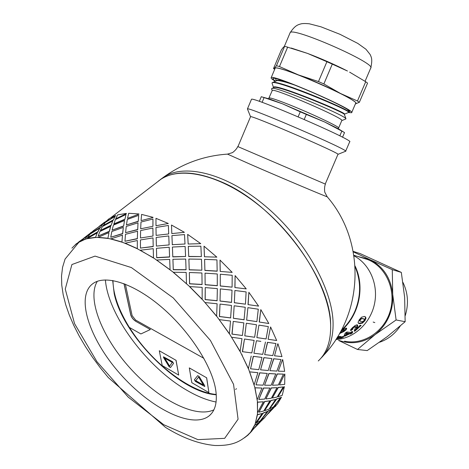 <?xml version="1.0" encoding="UTF-8"?>
<svg xmlns="http://www.w3.org/2000/svg" width="469" height="469" viewBox="0 0 469 469"><rect width="100%" height="100%" fill="white"/><g stroke="black" fill="none" stroke-linecap="round" stroke-linejoin="round"><path stroke-width="0.7" d="M373.183 322.056L374.368 322.455M374.461 322.484L374.813 322.578M353.292 251.859L369.701 259.539L357.349 256.361M392.277 269.657L392.717 294.339C390.865 277.912 383.191 266.31 369.701 259.539L392.277 269.657L401.323 272.401L360.309 253.653L353.204 251.396M392.717 294.339L396.112 319.964L375.147 334.59C387.546 324.384 393.403 310.97 392.717 294.339M339.245 340.506C351.768 344.768 363.733 342.798 375.147 334.59L357.501 349.475L338.548 340.418M357.501 349.475L367.204 350.589L387.5 336.466L405.152 321.699L404.636 297.299L401.323 272.401M405.152 321.699L396.112 319.964M344.539 341.192C363.481 345.301 384.48 331.583 390.314 310.648C396.352 289.778 385.829 266.591 367.708 259.562L362.361 257.909M335.863 339.568C353.632 338.694 370.317 323.557 374.455 304.082C378.688 284.624 369.73 263.988 353.966 255.828C369.73 263.988 378.688 284.624 374.455 304.082C370.317 323.557 353.632 338.694 335.863 339.568M402.959 282.432C408.048 292.949 408.816 304.006 405.263 315.602M400.204 326.119C394.916 333.951 388.062 339.316 379.638 342.223M272.618 385.131L272.618 384.75M320.902 358.234C329.285 350.279 333.342 338.454 333.084 322.76C332.369 288.67 304.621 239.266 265.982 206.571C227.359 173.764 185.108 163.077 163.869 176.989L161.125 179.094C182.312 165.223 224.575 176.004 263.267 208.91C301.983 241.705 329.842 291.19 330.639 325.275C330.932 341.151 326.811 353.046 318.269 360.966C326.811 353.046 330.932 341.151 330.639 325.275C331.231 279.166 275.801 204.836 222.054 182.171C196.089 171.05 175.781 170.024 161.125 179.094L156.3 182.793M365.075 316.634L365.486 317.648L364.442 320.28L361.998 322.678L359.055 323.229L358.193 322.953M363.727 318.832L361.083 318.381L359.694 319.459L359.571 320.79M359.518 323.68L358.439 323.258L358.082 322.279L359.313 319.711L361.54 317.202L364.442 316.452L365.245 316.716L366.013 318.005L364.941 320.673L362.473 323.112L359.518 323.68L359.055 323.229M361.599 318.762L360.198 319.864L360.045 321.195L362.654 321.593L363.481 321.189L364.413 319.811L364.132 319.125L361.083 318.381M343.197 336.508L341.18 337.346M339.749 336.361L339.697 337.123L343.29 336.519L343.695 336.707L343.431 337.105L341.11 338.055L336.425 338.706M339.603 336.736L338.12 337.059M336.566 338.483L340.189 337.944L341.127 337.569L341.045 336.783M337.686 336.683L340.201 336.373L340.482 336.508L339.697 337.123M337.053 337.709L338.161 337.229L337.393 337.164M337.381 337.621L337.44 337.956L336.976 337.827M341.203 337.446L337.44 337.956M357.22 324.8L356.223 328.294L356.61 328.816L360.151 325.263L361.13 325.422L354.664 331.366L354.277 330.692L355.719 327.122L355.438 326.653L353.456 327.725L352.723 328.599L352.987 329.056L350.935 330.604L350.601 330.381L350.753 329.549L352.606 327.544L355.244 325.433L357.114 324.777L357.618 325.134L357.636 325.996L356.61 328.816M352.512 328.599L350.536 330.024M355.244 326.277L354.148 326.377L353.057 327.204L352.336 328.066L352.717 328.886M360.374 325.298L354.271 330.786M350.589 330.047L350.935 330.604M354.324 330.809L354.664 331.366M345.917 334.995L344.199 335.493M351.662 332.638L350.349 333.436L349.223 333.271L348.52 333.67M348.555 333.74L348.274 333.137L346.339 332.861L345.723 334.497L345.964 335.118L348.555 333.74L346.62 333.465L345.964 335.118M351.527 332.621L352.647 332.779L350.63 334.034L349.499 333.875L344.856 336.191L343.9 336.056L345.219 333.072L346.99 331.97L350.578 332.486L351.902 331.577L352.846 331.712L351.527 332.621L351.222 332.052M344.645 335.552L344.856 336.191M349.223 333.271L349.499 333.875M350.349 333.436L350.63 334.034M346.339 332.861L346.62 333.465M346.362 328.124L345.63 329.297L343.249 331.149M340.74 332.457L339.996 332.738M344.017 329.467L343.296 329.32L341.866 330.076M342.288 329.701L344.967 328.318L346.292 328.112L346.738 328.658L345.981 329.865L343.865 331.542L339.515 333.588M340.054 332.632L342.898 331.384L344.246 330.252L344.357 329.859L343.642 329.895L340.67 331.524M227.506 154.119L232.231 152.706C231.985 153.105 236.388 149.957 237.76 146.551L325.422 184.129C323.95 187.471 324.765 192.818 324.876 192.366L327.18 196.763C327.684 197.373 281.728 177.986 250.657 164.449L227.506 154.119C204.167 155.714 182.957 163.335 163.869 176.989L160.023 179.82M251.407 99.475L251.454 99.369C250.868 95.588 355.783 140.999 349.669 141.843L345.635 151.253M345.6 151.323C351.451 151.088 246.583 105.789 247.427 108.943L250.54 116.728C249.731 114.272 342.892 154.465 337.926 154.418L325.24 184.047M345.917 118.868L345.659 118.387L345.876 118.968M348.825 112.073L348.813 111.903C349.639 109.752 278.991 80.234 272.835 82.351L272.008 83.031C272.612 78.024 353.204 111.581 348.66 112.449L348.825 112.073M273.515 87.551L272.008 83.031M272.237 90.581L272.278 90.482C272.319 87.181 346.157 119.232 341.766 120.627L338.612 128.002M344.375 114.524L344.516 114.196C348.567 113.604 274.183 82.749 273.615 87.31L273.468 87.668M345.94 118.663L344.346 114.448C345.254 112.783 279.665 85.499 274.066 87.416L271.539 88.881L272.231 90.605M286.911 82.134C280.597 80.293 277.12 79.765 276.47 80.545L276.329 80.885M295.065 85.194C285.398 81.893 279.372 80.363 276.98 80.609L272.835 82.351M345.659 118.387C342.874 114.606 276.716 86.63 272.002 88.283M343.607 132.047L338.266 128.729L324.665 121.999L282.361 103.76L269.822 99.088L262.716 97.13M339.814 135.846L341.848 131.097L344.533 132.58L342.534 137.241M341.848 131.097L324.665 121.999L306.333 114.442L304.211 119.443M298.132 116.822L300.254 111.821L282.361 103.76L264.1 97.587L262.095 102.353M259.31 101.368L261.274 96.696L264.1 97.587M300.254 111.821L306.333 114.442M349.61 72.138L365.714 81.729L357.466 100.999L340.506 93.483L323.862 83.939L332.286 64.124L347.47 71.024C334.831 64.587 321.517 58.713 307.517 53.407L326.905 61.726L318.48 81.565L298.419 74.905C284.103 69.471 276.159 67.178 274.594 68.04L273.521 68.556L281.365 49.937L283.346 47.263L284.654 46.273L307.517 53.407L291.226 48.037M355.396 103.895L355.748 103.831C357.706 103.168 352.624 99.715 340.506 93.483C327.432 86.941 313.409 80.744 298.419 74.905L279.465 66.557L276.47 65.707L274.594 68.04L274.846 68.961M348.356 112.531L351.621 112.718C357.044 110.608 271.358 73.328 271.146 77.743C270.824 78.223 272.219 79.408 275.344 81.301M275.051 68.474L275.115 68.322C275.538 63.409 361.253 100.776 355.613 103.379L351.668 112.601M275.69 81.155C272.999 79.413 272.237 78.481 273.409 78.352C278.334 76.658 349.722 107.718 349.827 111.569L348.795 112.138M275.526 78.622L276.358 80.815M284.654 46.273L276.47 65.707M279.465 66.557L287.69 47.041M355.402 103.872L359.354 102.301L367.561 83.124L365.714 81.729M274.699 69.318L273.521 68.556M357.466 100.999L359.354 102.301M318.48 81.565L323.862 83.939M332.286 64.124L326.905 61.726M216.262 394.781C179.686 392.676 122.831 335.939 114.184 293.547L112.689 280.503M105.396 279.917C108.081 315.444 147.325 367.667 186.938 390.314C197.25 396.34 206.97 400.245 216.092 402.021M129.485 327.479C150.479 361.617 189.453 392.289 216.238 394.441M235.596 389.469L236.47 388.672M169.62 366.125L172.299 362.443L164.836 358.246L169.62 366.125L172.24 362.496M172.299 362.443L164.836 358.246M173.559 363.369L170.511 367.538L169.028 366.611L163.581 357.648L163.476 356.792L172.563 361.722L173.559 363.369M170.552 367.503L169.08 366.559L163.493 356.78M159.313 350.777L162.204 365.55L178.689 375.094L176.004 360.303L159.313 350.777L176.004 360.303M176.057 360.256L178.689 375.094M199.249 376.595L204.683 385.694L204.777 386.52L195.38 381.408L194.389 379.761L197.689 375.64L199.249 376.595M204.777 386.52L195.432 381.356L194.442 379.708L197.654 375.681M189.306 367.901L191.821 382.692L208.898 392.582L206.606 377.78L189.306 367.901L206.606 377.78M208.898 392.582L206.659 377.727M112.97 280.55C113.164 294.426 118.622 310.044 129.356 327.409L140.888 333.946L150.367 329.531L135.957 321.441C133.255 319.706 131.496 317.49 130.687 314.793L123.968 283.634M150.367 329.531L135.957 321.441M136.01 321.394C133.307 319.653 131.555 317.437 130.74 314.746L124.045 283.663M198.604 377.076L203.429 385.008L198.604 377.076L195.731 380.652L203.376 385.055M125.37 284.179L132.117 315.631L135.635 320.069L203.88 358.322M137.364 238.586L137.569 231.246L125.446 234.307L124.977 241.254L137.364 238.586L137.569 231.246M124.977 241.254L137.411 238.768M140.477 237.988L153.017 236.03L152.906 228.022L140.624 230.549L140.477 237.988L153.017 236.03M156.118 235.391L168.699 233.943L168.377 225.46L155.989 227.459L156.118 235.391L168.699 233.943M168.77 235.936L156.165 237.461L156.382 246.084L169.133 244.924L168.77 235.936L169.075 243.552M153.017 237.906L140.46 239.94L140.448 248.089L153.193 246.43L153.017 237.906L153.193 246.43M244.337 437.882L247.89 435.197L251.026 431.791L254.825 425.16L257.452 414.784L257.545 402.25L255.001 387.834L248.423 368.558L240.105 351.375L229.411 333.723L216.631 316.159L202.157 299.263L189.675 286.6L173.366 272.272L153.48 257.856L137.3 248.734L137.329 240.515L124.942 243.259L121.963 242.168L122.438 235.145L110.602 238.944L107.911 238.422L108.966 232.606L97.845 237.461L95.512 237.502L97.253 232.87L86.964 238.744L85.036 239.319L87.545 235.807L76.687 243.704L80.703 240.538M184.51 234.588L171.918 235.62L172.316 244.695L185.009 244.003L184.51 234.588M171.842 233.597L184.387 232.313L171.842 233.597M172.316 244.695L185.009 244.003M172.316 244.853L172.117 240.187M156.382 246.084L169.133 244.924M153.211 246.6L140.448 248.089M140.489 250.382L153.486 258.014L153.246 248.652L140.454 250.212M242.274 354.904L241.969 354.863M253.999 384.68L249.619 371.841L257.897 372.691L249.784 371.894M257.076 399.406L254.825 387.757L261.96 388.062L255.001 387.834M258.812 399.447L263.437 387.998L269.886 388.051L263.613 388.086L258.812 399.447L264.715 399.06L269.886 388.051M272.448 385.137L277.197 373.922L283.428 374.115L277.372 374.01L272.448 385.137M257.504 412.321L257.37 402.144L263.361 401.769L257.545 402.25M255.376 423.132L257.276 414.66L262.159 413.494L257.452 414.784M250.868 431.638L254.661 425.02L258.507 423.003L254.825 425.16M256.309 426.01L261.221 420.98M262.347 419.79L255.195 427.288M255.511 426.931L261.04 421.133M255.98 426.057L259.193 422.27L262.458 419.896L259.351 422.417L251.712 431.017M261.022 420.048L268.121 410.92L271.774 409.074L268.286 411.055L261.022 420.048M256.561 422.798L263.086 413.001L267.342 411.506L263.256 413.13L256.561 422.798L260.318 420.746L267.342 411.506M264.698 410.533L270.906 400.467L275.59 399.471L271.082 400.585L264.698 410.533M258.958 412.187L264.551 401.499L269.874 400.825L264.727 401.611L258.958 412.187L263.754 411.002L269.874 400.825M265.935 398.814L271.193 387.904L276.968 387.681L271.369 388.004L265.935 398.814M264.575 385.125L268.86 373.506L275.772 373.945L269.036 373.582L264.575 385.125M256.021 384.861L259.674 372.802L267.266 373.459L259.844 372.867L256.021 384.861L263.074 385.166L267.266 373.459M260.565 369.783L263.877 357.63L271.926 358.597L264.047 357.677L260.565 369.783M250.563 368.792L253.266 356.317L261.989 357.431L253.43 356.352L250.563 368.792L258.771 369.648L261.989 357.431M91.314 232.489L94.292 230.109M253.922 353.198L256.461 340.734L253.922 353.198M260.858 341.373L256.461 340.734M242.367 351.68L251.835 352.934L254.134 340.4L244.49 339.023L242.367 351.68L246.043 352.16M88.371 235.227L91.185 232.325L86.964 236.194M100.583 227.365L102.893 224.024L93.483 230.619L90.646 233.427L100.583 227.365L102.893 224.024M244.783 335.857L246.319 323.27L244.783 335.857L254.649 337.264L256.484 324.753L246.454 323.252M233.245 321.406L231.938 334.092L242.414 335.499L243.868 322.883L233.245 321.406L232.073 334.075L242.414 335.499M87.439 237.625L97.863 232.026L99.885 228.057L89.972 234.207L87.439 237.625L97.751 231.844L99.885 228.057M111.159 225.396L112.718 220.946L102.412 226.58L100.372 230.461L111.159 225.396L112.718 220.946M233.369 318.293L234.172 305.835L233.369 318.293L244.05 319.764L245.234 307.271L234.289 305.788M220.025 304.07L219.392 316.546L230.625 317.935L231.487 305.43L220.025 304.07L219.504 316.493L230.748 317.9M98.144 236.054L109.377 231.475L110.672 226.357L99.903 231.516L98.144 236.054L109.283 231.287L110.672 226.357M123.628 226.134L124.508 220.518L113.41 225.138L112.103 230.168L123.628 226.134L124.508 220.518M220.014 301.069L220.33 288.904L220.014 301.069L231.516 302.399L232.026 290.159L220.33 288.904M205.234 287.591L205.117 299.609L217.083 300.758L217.352 288.617L205.234 287.591L205.205 299.527L217.176 300.688M110.754 237.238L122.667 233.709L123.329 227.395L111.81 231.51L110.754 237.238L122.597 233.521L123.329 227.395M137.704 229.681L138.015 222.863L126.243 226.433L125.581 232.665L137.704 229.681L138.015 222.863M205.141 284.753L205.029 273.157L205.141 284.753L217.282 285.732L217.282 273.972L205.029 273.157M189.359 272.495L189.57 283.839L202.063 284.542L201.922 272.993L189.359 272.495L189.628 283.727L202.133 284.443M189.23 269.874L188.878 259.058L189.23 269.874L201.852 270.191L201.477 259.246L188.878 259.058M172.914 259.275L173.26 269.751L186.058 269.81L185.706 259.064L172.914 259.275L173.284 269.616L186.099 269.687M172.803 256.912L172.416 247.046L172.803 256.912L185.595 256.479L185.132 246.436L172.416 247.046M188.157 244.038L200.744 243.64L188.157 244.038L187.653 234.389L188.169 243.892M152.947 226.328L152.958 219.017L140.987 222.036L140.677 228.772L152.947 226.328L140.677 228.772M156.019 225.741L168.312 223.473L156.019 225.741M188.743 256.59L201.371 256.572L200.879 246.172L188.292 246.342L188.743 256.59L188.292 246.342M204.449 256.772L216.848 257.135L204.449 256.772L204.003 246.178L204.49 256.649M204.9 270.455L217.165 271.205L216.948 259.879L204.601 259.334L204.9 270.455L204.601 259.334M220.19 271.434L232.184 272.378L220.19 271.434L219.996 260.055L220.266 271.334M220.266 286.008L232.091 287.151L232.19 275.297L220.307 274.213L220.266 286.008L220.307 274.213M234.869 287.544L246.248 288.886L234.869 287.544L235.116 275.596L234.969 287.479M234.33 302.751L245.445 304.176L246.119 291.917L234.899 290.493L234.33 302.751L234.899 290.493M248.007 304.592L258.583 306.116L248.007 304.592L248.863 292.293L248.13 304.557M246.647 320.134L256.889 321.628L258.29 309.206L247.902 307.652L246.647 320.134L247.902 307.652M259.193 322.01L268.825 323.504L259.193 322.01L260.811 309.599L259.339 322.01M257 337.61L266.081 338.952L268.321 326.594L258.917 325.123L256.848 337.598L264.498 338.718M256.848 337.598L258.917 325.123M268.11 339.245L270.595 326.957L268.11 339.245M264.645 354.576L267.465 342.317L275.954 343.537L267.623 342.352L264.645 354.576M274.523 355.766L277.789 343.771L274.523 355.766M269.868 370.574L273.644 358.744L281.013 359.53L273.814 358.803L269.868 370.574M278.322 371.085L282.555 359.606L278.322 371.085M279.477 384.797L284.689 374.01L279.477 384.797M272.401 397.9L278.111 387.453L283.229 386.931L278.287 387.564L272.401 397.9M278.064 396.575L284.214 386.614L278.064 396.575M269.839 408.581L276.47 399.019L280.532 397.689L276.64 399.148L269.839 408.581M274.23 406.183L281.265 397.143L274.23 406.183M269.388 411.964L272.419 408.393L275.508 406.189L272.577 408.534L265.008 417.052M268.731 413.048L274.16 407.35M269.499 412.163L274.336 407.203M275.391 406.084L268.28 413.564M273.919 407.538L272.196 408.986M102.465 224.311L105.044 222.13M141.157 220.623L153.052 217.499L141.157 220.623M106.047 221.878L115.755 215.699L106.047 221.878M103.08 225.87L113.281 220.143L115.116 216.35L105.296 222.441L103.08 225.87M115.878 218.777L126.437 213.577L115.878 218.777M127.662 218.32L138.965 214.145L127.662 218.32M138.208 221.474L138.707 215.359L127.322 219.428L126.437 224.962L138.208 221.474L138.707 215.359M113.867 224.147L124.877 219.433L125.997 214.497L115.339 219.603L113.867 224.147M156.705 257.235L156.716 257.774L169.596 257.041L169.227 247.251L156.441 248.324L156.716 257.616L169.608 256.889M124.942 243.259L137.3 248.734L137.329 240.515M137.265 248.564L124.883 243.077M138.877 213.958L128.699 213.284L127.574 218.132M124.877 219.433L125.997 214.497M110.602 238.944L121.963 242.168L122.438 235.145M121.899 241.986L110.52 238.756M125.581 232.665L137.64 229.499M126.437 224.962L138.132 221.292M112.103 230.168L123.54 225.947M113.768 223.959L124.777 219.246M152.982 235.86L152.906 228.022M152.906 226.152L152.958 219.017M168.312 223.473L155.978 218.325L155.978 225.566M168.682 233.779L168.377 225.46M126.331 213.395L117.619 214.89L115.767 218.595M113.281 220.143L115.116 216.35M97.845 237.461L107.911 238.422L108.966 232.606M107.823 238.234L97.74 237.273M100.372 230.461L111.053 225.208M102.963 225.689L113.164 219.961M152.994 217.317L141.585 214.409L141.087 220.442M107.788 219.756L109.482 218.454L105.918 221.702M103.667 223.484L106.416 220.911M86.964 238.744L95.512 237.502L97.253 232.87M95.4 237.314L86.841 238.563M90.646 233.427L100.46 227.189M103.543 223.314L94.316 230.091M78.182 242.631L85.036 239.319L87.545 235.807M84.912 239.137L78.933 241.893M78.892 241.846L88.242 235.051M78.135 242.403L78.921 241.887M76.553 243.534L71.939 248.148M76.687 243.704L74.823 245.299M109.482 218.454L115.638 215.523M265.155 417.064L263.168 419.222M261.186 420.189L264.364 417.779L271.774 409.074M270.003 408.716L273.574 406.84L280.532 397.689M250.241 432.424L250.968 431.732M79.056 242.074L65.074 259.076L62.576 267.283L61.521 276.036L61.773 285.24L63.204 294.849L65.742 304.809L69.301 315.045L73.815 325.492L79.226 336.056L85.458 346.644L92.434 357.161L100.085 367.508L108.327 377.592L165.475 427.359C182.676 438.011 199.167 444.061 214.96 445.497C232.296 445.872 239.665 441.874 247.726 435.056L249.701 433.057M252.035 430.835L249.854 433.204M264.868 410.662L269.036 409.138L275.59 399.471M272.571 398.017L277.167 396.997L283.229 386.931M251.026 431.791L258.507 423.003M276.171 405.562L275.203 406.594M272.952 408.651L271.61 409.689M266.105 398.926L271.346 398.234L276.968 387.681M272.624 385.237L278.31 384.996L283.428 374.115M255.546 423.267L262.159 413.494M274.394 406.324L277.396 404.09L281.429 397.278M264.751 385.207L271.117 385.26L275.772 373.945M270.044 370.645L276.874 371.085L281.013 359.53M257.674 412.439L263.361 401.769M278.234 396.704L282.209 395.344L284.39 386.732M260.735 369.842L268.25 370.51L271.926 358.597M264.809 354.623L272.782 355.596L275.954 343.537M257.252 399.506L261.96 388.062M279.653 384.902L284.689 384.363L284.859 374.104M254.081 353.233L262.734 354.359L265.46 342.036M254.169 384.756L257.897 372.691M278.492 371.167L284.648 371.354L282.731 359.682M248.423 368.558L251.202 356.065M248.259 368.517L241.816 354.845M244.49 339.023L242.52 351.691M244.924 335.857L254.649 337.264M246.782 320.116L256.889 321.628M274.693 355.819L281.986 356.61L277.953 343.818M240.105 351.375L241.998 338.671L231.727 337.264M239.958 351.363L231.592 337.275M233.492 318.258L244.185 319.741M234.441 302.698L245.445 304.176M268.268 339.275L276.687 340.512L270.595 326.957M229.411 333.723L230.519 321.042L219.334 319.635M229.277 333.74L219.216 319.682M220.113 301.004L231.627 302.347M220.354 285.926L232.091 287.151M260.811 309.599L268.825 323.504M216.631 316.159L217.1 303.754L205.164 302.564M216.52 316.212L205.076 302.64M205.217 284.66L217.364 285.65M204.959 270.343L217.235 271.105M248.863 292.293L258.583 306.116M202.157 299.263L202.157 287.362L189.675 286.6M202.075 299.345L189.617 286.706M189.277 269.751L201.852 270.191M188.773 256.455L201.371 256.572M235.116 275.596L246.248 288.886M186.463 283.587L186.181 272.413L173.366 272.272M186.41 283.698L173.337 272.407M219.996 260.055L232.184 272.378M172.815 256.766L185.595 256.479M204.003 246.178L216.848 257.135M187.653 234.389L200.744 243.64M171.824 233.433L171.478 225.026L184.387 232.313M170.059 269.646L169.702 259.38L156.787 260.025M170.036 269.781L156.787 260.178M153.48 257.856L153.246 248.652M97.306 281.318C86.595 298.929 102.441 337.844 130.4 368.482C158.235 399.242 195.297 418.647 213.864 409.847M215.81 390.542C212.48 366.94 190.361 332.064 162.684 308.069C135.008 284.009 106.44 274.517 93.501 283.206C74.847 295.605 89.174 338.905 119.894 373.512C150.315 408.358 192.589 429.686 209.444 415.616C215.259 410.615 217.382 402.255 215.81 390.542M355.133 266.791C361.142 281.312 361.06 296.15 354.869 311.31C351.644 318.656 347.171 324.911 341.45 330.07M361.998 322.678L362.473 323.112M364.442 320.28L364.941 320.673M365.486 317.648L366.013 318.005M360.274 318.797L360.784 319.19M362.549 318.416L363.065 318.791M359.348 320.163L359.84 320.573M359.694 319.459L360.198 319.864M337.903 338.255L337.95 338.618M341.027 337.639L341.11 338.055M343.267 336.513L343.431 337.105M337.862 336.648L337.973 337.152M338.284 337.018L338.419 337.674M340.799 336.836L340.916 337.328M356.299 327.907L356.698 328.423M356.768 326.787L357.179 327.292M357.208 325.509L357.636 325.996M352.336 328.066L352.723 328.599M353.057 327.204L353.456 327.725M354.148 326.377L354.558 326.887M355.015 326.148L355.438 326.653M339.902 332.914L340.107 333.406M343.554 330.95L343.865 331.542M345.63 329.297L345.981 329.865M346.38 328.13L346.738 328.658M342.282 329.836L342.61 330.422M343.296 329.32L343.642 329.895M343.865 329.215L344.211 329.783M269.077 98.08L269.112 97.992C269.974 97.564 275.719 99.416 286.342 103.543C309.007 112.355 341.074 127.48 338.583 128.078L338.448 128.852M365.064 81.301L370.692 68.152C377.146 63.673 291.302 25.977 290.082 32.807L289.989 33.023M163.745 424.709L197.895 439.646L224.68 438.333L238.076 419.216L233.562 384.34L210.405 340.424L173.266 297.932L131.373 267.559L95.049 256.109L71.909 264.539L65.255 289.092L74.553 323.645L96.936 361.675L128.272 397.161L163.745 424.709M353.884 255.288L367.708 259.562M157.725 181.702L159.226 180.389M355.08 266.005C365.322 286.969 359.066 315.913 341.08 330.762M363.622 318.75L364.132 319.125M338.02 336.619L338.161 337.229M355.221 326.248L355.631 326.746M344.012 329.285L344.357 329.859M323.475 355.502C363.997 312.94 365.779 241.195 327.18 196.763M237.947 146.627L250.54 116.728M337.95 154.348L345.325 151.37M247.427 108.943L251.454 99.369M268.573 98.789L272.278 90.482M341.79 120.592L345.477 119.103M269.822 99.088L266.498 98.291M338.266 128.729L342.053 131.203M348.42 112.501L344.539 114.143M348.104 110.027L348.813 111.903M275.115 68.322L271.146 77.743M370.774 67.97C372.72 59.03 371.331 57.277 370.123 54.492L365.967 49.257L357.806 43.418L339.99 34.307L320.913 26.797L309.27 23.778C305.6 23.427 302.91 23.444 301.198 23.825C297.979 24.728 295.048 25.308 290.082 32.807L284.361 46.384M172.205 242.192L172.217 242.52M161.125 179.094L110.93 217.61M106.651 220.893L104.933 222.218M91.432 232.577L89.731 233.884M269.98 411.682L269.265 412.433M256.924 425.395L256.01 426.35M92.657 231.364L96.116 228.714M99.152 226.38L104.792 222.054M83.816 238.146L89.585 233.72M272.126 342.997L271.797 342.939M253.788 356.399L253.465 356.34M211.355 413.705L209.444 415.616"/></g></svg>
